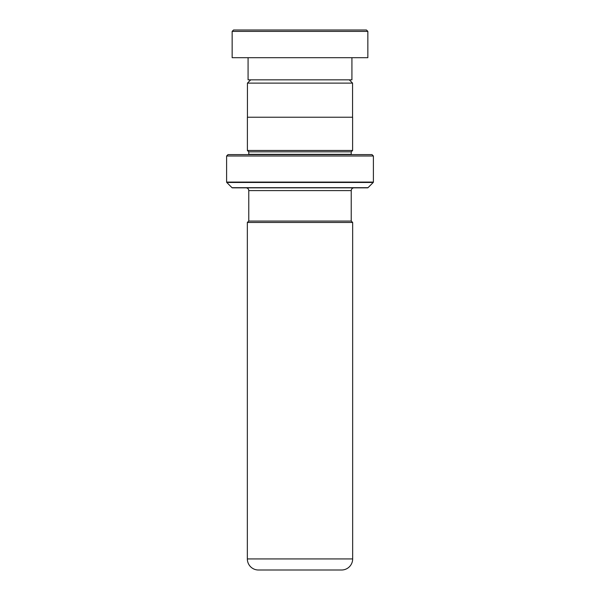 <?xml version="1.0" encoding="UTF-8"?>
<svg xmlns="http://www.w3.org/2000/svg" width="600" height="600" viewBox="0 0 600 600"><rect width="100%" height="100%" fill="white"/><g stroke="black" fill="none" stroke-linecap="round" stroke-linejoin="round"><path stroke-width="0.9" d="M250.71 79.845L247.44 83.115L352.56 83.115L349.29 79.845M352.56 117.233L352.56 83.115M247.44 117.233L247.44 83.115M226.612 182.078L373.388 182.078L373.388 156L372 154.613L228 154.613L226.612 156L226.612 182.078A0.555 0.555 0 0 0 226.778 182.468L231.99 187.688A0.555 0.555 0 0 0 232.38 187.845L367.62 187.845A0.555 0.555 0 0 0 368.01 187.688L373.222 182.468L226.778 182.468M373.388 182.078A0.555 0.555 0 0 1 373.222 182.468M351.233 221.077L351.233 190.613A2.768 2.768 0 0 1 354 187.845M248.767 221.077L248.767 190.613L351.233 190.613M248.73 221.077L351.27 221.077L352.657 222.465L247.343 222.465L248.73 221.077M247.343 222.465L247.343 558.923L352.657 558.923L352.657 222.465M247.343 558.923A11.078 11.078 0 0 0 258.42 570L341.58 570A11.078 11.078 0 0 0 352.657 558.923M246 187.845A2.768 2.768 0 0 1 248.767 190.613M248.745 154.613A1.388 1.388 0 0 0 248.767 154.335L248.767 151.845L351.233 151.845L352.612 150.465L352.612 117.233L247.388 117.233L247.388 150.465L352.612 150.465M248.767 151.845L247.388 150.465M248.767 154.335L351.233 154.335L351.233 151.845M373.388 156L226.612 156M232.155 31.388L233.535 30L366.465 30L367.845 31.388L232.155 31.388L232.155 57.69L367.845 57.69L367.845 31.388M351.923 57.69L351.923 79.845L248.077 79.845L248.077 57.69M231.99 187.688L368.01 187.688"/></g></svg>
